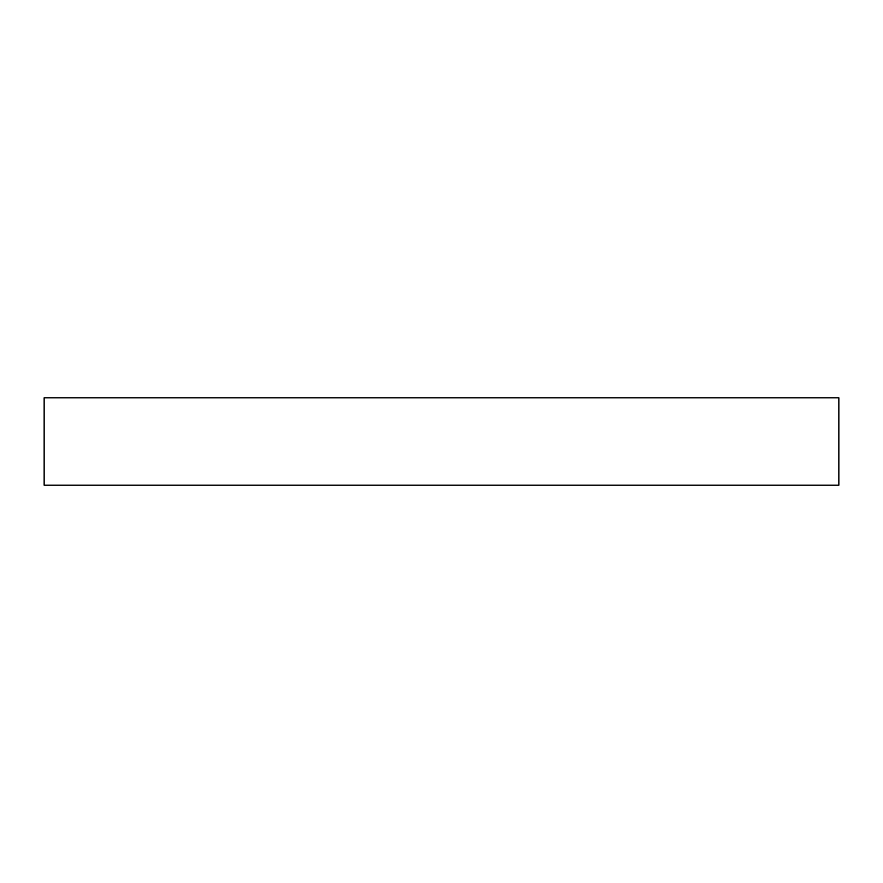 <?xml version="1.0" encoding="UTF-8"?>
<svg xmlns="http://www.w3.org/2000/svg" width="883" height="883" viewBox="0 0 883 883"><rect width="100%" height="100%" fill="white"/><g stroke="black" fill="none" stroke-linecap="round" stroke-linejoin="round"><path stroke-width="1.32" d="M838.85 397.836L44.15 397.836L44.15 485.164L838.85 485.164L838.85 397.836"/></g></svg>
